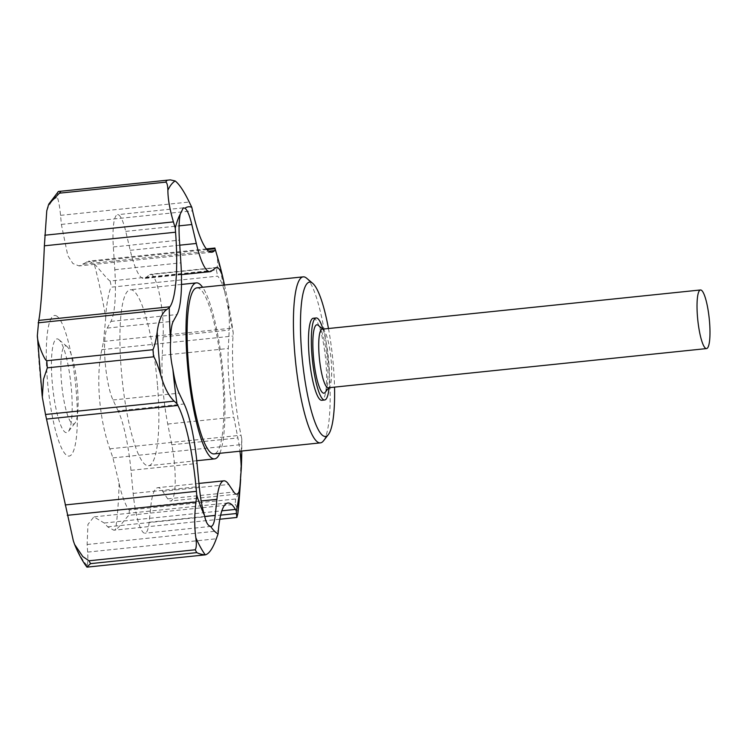 <?xml version="1.0" encoding="UTF-8"?>
<svg xmlns="http://www.w3.org/2000/svg" width="747" height="747" viewBox="0 0 747 747"><rect width="100%" height="100%" fill="white"/><g stroke="black" fill="none" stroke-linecap="round" stroke-linejoin="round"><path stroke-width="0.56" stroke-dasharray="3.73 2.8" d="M322.162 329.175A29.46 5.761 -95.9 0 1 322.853 329.306A29.46 5.761 -95.9 0 1 323.367 329.651A29.46 5.761 -95.9 0 1 330.93 357.888A29.46 5.761 -95.9 0 1 329.315 387.067A29.46 5.761 -95.9 0 1 328.232 387.777M58.061 339.101A47.126 9.225 -95.9 0 1 58.882 339.642A47.126 9.225 -95.9 0 1 70.993 384.817A47.126 9.225 -95.9 0 1 68.407 431.514A47.126 9.225 -95.9 0 1 52.85 388.692A47.126 9.225 -95.9 0 1 58.061 339.101M66.352 346.085A39.274 7.685 -95.9 0 1 67.034 346.543A39.274 7.685 -95.9 0 1 77.118 384.182A39.274 7.685 -95.9 0 1 74.971 423.101A39.274 7.685 -95.9 0 1 62.01 387.413A39.274 7.685 -95.9 0 1 66.352 346.085M56.184 315.766A70.694 13.838 -95.9 0 1 77.202 426.649A70.694 13.838 -95.9 0 1 52.057 414.902A70.694 13.838 -95.9 0 1 56.184 315.766M57.668 191.783L57.398 197.395C58.789 201.597 59.844 207.591 60.554 215.351L61.394 224.604L67.8 255.586L72.889 263.542L79.117 265.932L88.865 261.095L94.225 263.915C96.933 266.156 108.166 280.489 110.126 281.012L216.35 270.003C217.489 269.76 218.059 259.863 217.097 256.623L215.08 248.742M105.757 317.344L103.553 341.454L101.844 349.633C95.691 376.6 99.08 418.768 109.828 448.816L112.928 457.911L119.1 483.16C120.79 493.515 127.578 510.462 129.38 509.977L235.604 498.968C237.677 496.596 239.208 490.947 240.207 482.011L241.589 444.577A1948.363 1689.761 -165.6 0 0 241.776 438.834L241.02 435.221A88.37 17.293 -95.9 0 1 233.045 336.038L233.251 332.873A1948.363 1437.228 -18.5 0 0 232.214 328.12L225.034 293.412C223.008 285.223 220.552 279.462 217.676 276.147L111.452 287.156C109.744 286.867 105.934 306.233 105.757 317.344A187.917 36.771 -95.9 0 0 94.225 263.915M237.798 513.964C237.948 510.369 237.088 507.148 235.202 504.3L128.979 515.309C127.364 515.972 118.484 528.848 115.598 529.558L113.824 530.211L107.717 526.85L104.225 523.012L93.87 516.896L87.941 524.413L87.119 544.358L87.651 552.098C88.081 558.588 87.875 563.061 87.016 565.516L86.867 567.038M196.872 287.866A83.459 16.331 -95.9 0 1 198.823 288.239A83.459 16.331 -95.9 0 1 222.195 374.051A83.459 16.331 -95.9 0 1 214.081 453.896M306.597 278.183A83.459 16.331 -95.9 0 1 328.036 358.187A83.459 16.331 -95.9 0 1 323.46 440.879M328.465 328.521A77.567 15.183 -95.9 0 1 334.535 387.123M313.282 318.25A41.234 8.068 -95.9 0 1 314.244 318.437A41.234 8.068 -95.9 0 1 325.795 360.838A41.234 8.068 -95.9 0 1 321.789 400.289M322.993 329.091A41.234 8.068 -95.9 0 1 329.063 387.693M318.269 325.337A34.362 6.723 -95.9 0 1 327.093 358.28A34.362 6.723 -95.9 0 1 325.216 392.334M157.561 386.218A88.463 17.312 -95.9 0 1 148.513 465.726A88.463 17.312 -95.9 0 1 122.172 379.513A88.463 17.312 -95.9 0 1 130.277 289.733A88.463 17.312 -95.9 0 1 157.561 386.218M219.795 453.308A88.463 17.312 84.1 0 0 223.642 379.373A88.463 17.312 84.1 0 0 202.586 287.278M224.502 285.009L227.667 299.921A164.956 32.28 -95.9 0 1 233.251 332.873M227.667 299.921A39.274 7.685 -95.9 0 1 229.217 330.071L228.293 348.485A66.278 12.97 84.1 0 0 233.82 417.19L237.891 437.938A39.274 7.685 -95.9 0 1 239.964 451.216M241.776 438.834A164.956 32.28 -95.9 0 1 241.776 451.029M118.11 410.822L112.993 399.99A39.274 7.685 -95.9 0 1 105.122 361.716A39.274 7.685 -95.9 0 1 107.213 328.101L110.911 321.387A66.278 12.97 84.1 0 0 114.814 269.714L113.339 246.977A39.274 7.685 -95.9 0 1 117.578 214.669A39.274 7.685 -95.9 0 1 125.729 231.383L130.23 250.32A66.278 12.97 84.1 0 0 143.994 278.519A66.278 12.97 84.1 0 0 145.488 277.884L149.689 274.653A39.274 7.685 -95.9 0 1 150.567 274.28A39.274 7.685 -95.9 0 1 159.727 295.588A39.274 7.685 -95.9 0 1 163.126 336.916L162.211 355.329A66.278 12.97 84.1 0 0 167.739 424.044L171.81 444.782A39.274 7.685 -95.9 0 1 170.624 501.004A39.274 7.685 -95.9 0 1 167.72 498.856L162.659 491.302A66.278 12.97 84.1 0 0 157.766 487.688A66.278 12.97 84.1 0 0 150.819 506.205L149.129 522.246A39.274 7.685 -95.9 0 1 145.011 533.218A39.274 7.685 -95.9 0 1 133.162 493.403L130.958 470.321A66.278 12.97 84.1 0 0 118.11 410.822L184.192 403.978M119.1 483.16A187.917 36.771 -95.9 0 1 115.598 529.558M87.016 565.516A187.917 36.771 -95.9 0 1 73.318 540.763M42.318 397.171A187.917 36.771 -95.9 0 1 37.35 335.478M46.772 210.775A187.917 36.771 -95.9 0 1 57.398 197.395M87.651 552.098L216.313 538.774M112.928 457.911L241.589 444.577M60.554 215.351L189.215 202.017M61.375 224.408L192.567 210.813M86.419 262.076L206.956 249.582M83.403 264.205L208.73 251.216M87.128 544.516L218.329 530.921M104.225 523.012L221.859 510.817M107.717 526.85L220.645 515.141M109.828 448.816L241.02 435.221M101.844 349.633L233.045 336.038M103.553 341.454L232.214 328.12M129.38 509.977A196.377 38.424 -95.9 0 1 128.979 515.309M110.126 281.012A196.377 38.424 -95.9 0 1 111.452 287.156M235.604 498.968A196.377 38.424 -95.9 0 1 235.202 504.3M216.35 270.003A196.377 38.424 -95.9 0 1 217.676 276.147M240.207 482.011A192.735 37.714 -95.9 0 1 239.413 496.68M217.097 256.623A192.735 37.714 -95.9 0 1 225.034 293.412M112.993 399.99L179.084 393.146M107.213 328.101L173.295 321.247M110.911 321.387L176.992 314.543M114.814 269.714L180.895 262.86M113.339 246.977L179.42 240.123M125.729 231.383L179.103 225.855M130.23 250.32L179.756 245.184M145.488 277.884L211.569 271.03M149.689 274.653L215.771 267.809M163.126 336.916L229.217 330.071M167.72 498.856L233.811 492.012M162.659 491.302L228.741 484.458M150.819 506.205L201.176 500.985M149.129 522.246L204.697 516.494M133.162 493.403L199.253 486.558M130.958 470.321L197.04 463.476M162.211 355.329L228.293 348.485M167.739 424.044L233.82 417.19M171.81 444.782L237.891 437.938M67.034 346.543L58.882 339.642M74.971 423.101L68.407 431.514M323.367 329.651L322.741 329.119M329.315 387.067L328.811 387.721M181.493 284.43L130.277 289.733M196.769 460.722L148.513 465.726M206.396 248.91L88.865 261.095M211.793 252.197L79.117 265.951M227.9 503.002L93.87 516.887M219.805 519.23L113.824 530.211M183.295 207.862L117.578 214.669M181.437 274.635L143.994 278.519M216.658 267.435L150.567 274.28M198.954 483.421L157.766 487.688M211.102 526.374L145.011 533.218M236.706 494.15L170.624 501.004"/><path stroke-width="1.12" d="M706.541 348.578L328.232 387.777A29.46 5.761 -95.9 0 1 319.464 359.074A29.46 5.761 -95.9 0 1 322.162 329.175L700.471 289.976A29.46 5.761 84.1 0 0 697.773 319.865A29.46 5.761 84.1 0 0 706.541 348.578A29.46 5.761 84.1 0 0 709.407 320.398A29.46 5.761 84.1 0 0 701.162 290.107A29.46 5.761 84.1 0 0 700.471 289.976M73.318 540.763L45.511 414.482L42.318 397.171L43.485 379.261L47.341 367.832L153.565 356.823C154.601 356.674 158.971 368.607 160.596 374.499C164.041 386.965 168.57 395.845 174.182 401.148A1948.363 842.812 -0.4 0 1 176.955 403.707L177.87 405.462A88.37 17.293 -95.9 0 1 196.414 491.349L196.769 495.476A1948.363 1902.768 109.1 0 1 195.957 501.993C194.351 515.271 194.323 527.205 195.863 537.821C196.648 543.928 196.433 547.915 195.219 549.783L89.005 560.782L82.796 556.571L74.588 544.423L73.318 540.763M37.35 335.478L38.741 320.398C40.525 312.993 42.924 281.274 44.372 245.81L46.772 210.775L48.714 204.202L59.424 193.165L165.647 182.156C166.936 182.427 167.683 185.097 167.888 190.177C167.888 198.702 169.737 209.272 173.416 221.896A1948.363 1891.273 120.4 0 1 175.256 228.106L175.564 232.214A88.37 17.293 -95.9 0 1 169.933 306.802L169.242 307.801A1948.363 422.718 171.5 0 1 166.805 309.482C161.903 312.984 158.691 320.491 157.178 332.013C156.179 339.521 154.778 345.431 152.986 349.727L46.772 360.736C44.82 360.922 37.023 342.621 37.35 335.478L42.187 396.218M334.535 387.123A77.567 15.183 -95.9 0 1 328.381 434.558L323.46 440.879A83.459 16.331 -95.9 0 1 320.388 442.878L214.081 453.896A83.459 16.331 -95.9 0 1 189.234 372.566A83.459 16.331 -95.9 0 1 196.872 287.866L303.189 276.857A83.459 16.331 -95.9 0 1 305.14 277.221A83.459 16.331 -95.9 0 1 306.597 278.183L312.713 283.356A77.567 15.183 -95.9 0 1 328.465 328.521M320.388 442.878A83.459 16.331 -95.9 0 1 295.541 361.548A83.459 16.331 -95.9 0 1 303.189 276.857M328.381 434.558A77.567 15.183 -95.9 0 1 302.787 364.078A77.567 15.183 -95.9 0 1 311.35 282.459A77.567 15.183 -95.9 0 1 312.713 283.356M329.063 387.693A41.234 8.068 -95.9 0 1 324.656 399.99L321.789 400.289A41.234 8.068 -95.9 0 1 309.51 360.101A41.234 8.068 -95.9 0 1 313.282 318.25L316.158 317.951A41.234 8.068 -95.9 0 1 317.12 318.138A41.234 8.068 -95.9 0 1 322.993 329.091M324.656 399.99A41.234 8.068 -95.9 0 1 312.377 359.802A41.234 8.068 -95.9 0 1 316.158 317.951M328.811 387.721L325.216 392.334A34.362 6.723 -95.9 0 1 313.871 361.1A34.362 6.723 -95.9 0 1 317.671 324.945A34.362 6.723 -95.9 0 1 318.269 325.337L322.741 329.119M202.586 287.278A88.463 17.312 84.1 0 0 196.358 282.889A88.463 17.312 84.1 0 0 188.253 372.669A88.463 17.312 84.1 0 0 214.594 458.882A88.463 17.312 84.1 0 0 219.795 453.308M74.588 544.423C78.444 553.76 82.534 561.296 86.867 567.038L90.574 563.63L196.797 552.621C199.337 553.863 202.166 554.61 205.294 554.862C209.085 553.872 212.755 548.513 216.313 538.774A1948.363 1370.39 -17.3 0 0 218.068 533.946L218.329 530.921A88.37 17.293 -95.9 0 1 227.9 503.002A88.37 17.293 -95.9 0 1 235.417 509.417L236.332 510.967A1948.363 753.265 -1.1 0 1 236.379 513.516L236.883 517.447L237.845 513.6M87.082 567.122L205.294 554.862A192.735 37.714 -95.9 0 1 195.863 537.821M215.323 249.815A164.956 32.28 -95.9 0 1 218.04 258.91L215.08 248.742A1948.363 326.065 172.1 0 1 215.323 249.815L214.594 250.609A88.37 17.293 -95.9 0 1 211.793 252.197A88.37 17.293 -95.9 0 1 192.567 210.813L191.792 207.302A1948.363 1641.514 -167.7 0 0 189.215 202.017C184.014 191.297 179.345 184.285 175.209 180.97L170.335 179.878L58.443 191.475L48.714 204.202M239.964 451.216A39.274 7.685 -95.9 0 1 241.262 468.939L239.694 489.687A39.274 7.685 -95.9 0 1 236.706 494.15A39.274 7.685 -95.9 0 1 233.811 492.012L228.741 484.458A66.278 12.97 84.1 0 0 223.857 480.835A66.278 12.97 84.1 0 0 216.901 499.351L215.22 515.402A39.274 7.685 -95.9 0 1 211.102 526.374A39.274 7.685 -95.9 0 1 210.57 526.336C207.881 525.823 205.836 522.134 204.435 515.271A39.274 7.685 -95.9 0 1 199.253 486.558L197.04 463.476A66.278 12.97 84.1 0 0 184.192 403.978L179.084 393.146A39.274 7.685 -95.9 0 1 172.837 368.906C170.708 359.456 169.971 350.259 170.615 341.323A164.956 32.28 -95.9 0 1 169.242 307.801M170.615 341.323A39.274 7.685 -95.9 0 1 173.295 321.247L176.992 314.543A66.278 12.97 84.1 0 0 180.895 262.86L179.42 240.123A39.274 7.685 -95.9 0 1 180.214 214.212L183.295 207.862L184.967 208.226A164.956 32.28 -95.9 0 1 191.792 207.302M175.256 228.106A164.956 32.28 -95.9 0 1 180.214 214.212M204.435 515.271A164.956 32.28 -95.9 0 1 196.769 495.476M176.955 403.707A164.956 32.28 -95.9 0 1 172.837 368.906M239.694 489.687A164.956 32.28 -95.9 0 1 236.332 510.967M218.068 533.946A164.956 32.28 -95.9 0 1 210.57 526.336M241.776 451.029A164.956 32.28 -95.9 0 1 241.262 468.939M218.04 258.91A164.956 32.28 -95.9 0 1 222.503 276.035L224.502 285.009M184.967 208.226A39.274 7.685 -95.9 0 1 191.811 224.53L196.312 243.466A66.278 12.97 84.1 0 0 210.075 271.665A66.278 12.97 84.1 0 0 211.569 271.03L215.771 267.809A39.274 7.685 -95.9 0 1 216.658 267.435A39.274 7.685 -95.9 0 1 222.503 276.035M160.596 374.499A192.735 37.714 -95.9 0 1 157.178 332.013M153.565 356.823A196.377 38.424 -95.9 0 1 152.986 349.727M47.341 367.832A196.377 38.424 -95.9 0 1 46.772 360.736M45.511 414.482L174.182 401.148M44.755 235.23L173.416 221.896M206.956 249.582L215.08 248.742M208.73 251.216L214.594 250.609M44.372 245.81L175.564 232.214M38.741 320.398L169.933 306.802M38.144 322.816L166.805 309.482M46.678 419.058L177.87 405.462M65.222 504.944L196.414 491.349M67.286 515.327L195.957 501.993M221.859 510.817L235.417 509.417M220.645 515.141L236.379 513.516M90.574 563.63A196.377 38.424 -95.9 0 1 89.005 560.782M59.424 193.165A196.377 38.424 -95.9 0 1 60.647 191.624M196.797 552.621A196.377 38.424 -95.9 0 1 195.219 549.783M165.647 182.156A196.377 38.424 -95.9 0 1 166.87 180.615M240.646 479.191L239.413 496.68A192.735 37.714 -95.9 0 1 237.798 513.964M167.888 190.177A192.735 37.714 -95.9 0 1 175.209 180.97M179.103 225.855L191.811 224.53M179.756 245.184L196.312 243.466M201.176 500.985L216.901 499.351M204.697 516.494L215.22 515.402M196.358 282.889L181.493 284.43M214.594 458.882L196.769 460.722M170.335 179.878L58.443 191.475M214.94 248.032L206.396 248.91M236.883 517.456L219.805 519.23M237.826 513.787L239.413 496.68M210.075 271.665L181.437 274.635M223.857 480.835L198.954 483.421"/></g></svg>
